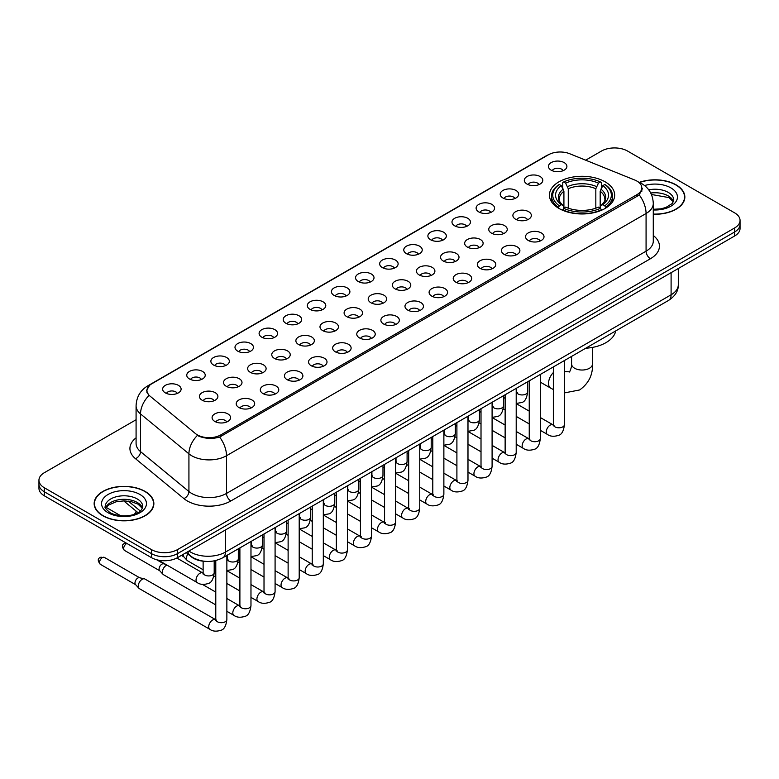 <?xml version="1.0" encoding="UTF-8"?>
<svg xmlns="http://www.w3.org/2000/svg" width="779" height="779" viewBox="0 0 779 779"><rect width="100%" height="100%" fill="white"/><g stroke="black" fill="none" stroke-linecap="round" stroke-linejoin="round"><path stroke-width="1.17" d="M605.117 181.809A32.621 18.832 0 0 0 569.566 177.729A32.621 18.832 0 0 0 549.429 195.13A32.621 18.832 0 0 0 558.981 208.451A32.621 18.832 0 0 0 594.533 212.531A32.621 18.832 0 0 0 614.67 195.13A32.621 18.832 0 0 0 605.117 181.809M527.032 184.078A9.231 5.326 180 0 1 525.202 182.568A9.231 5.326 180 0 1 528.259 175.937A9.231 5.326 180 0 1 540.09 176.531A9.231 5.326 180 0 1 541.921 182.568A9.231 5.326 180 0 1 527.032 184.078M538.971 184.623A5.541 3.194 0 0 0 537.481 183.065A5.541 3.194 0 0 0 532.018 182.257A5.541 3.194 0 0 0 528.162 184.623M502.922 197.993A9.231 5.326 180 0 1 501.092 196.483A9.231 5.326 180 0 1 504.149 189.862A9.231 5.326 180 0 1 515.98 190.456A9.231 5.326 180 0 1 517.811 196.483A9.231 5.326 180 0 1 502.922 197.993M514.851 198.548A5.541 3.194 0 0 0 513.371 196.99A5.541 3.194 0 0 0 507.908 196.181A5.541 3.194 0 0 0 504.042 198.548M478.812 211.917A9.231 5.326 180 0 1 476.982 210.408A9.231 5.326 180 0 1 480.039 203.786A9.231 5.326 180 0 1 491.87 204.38A9.231 5.326 180 0 1 493.701 210.408A9.231 5.326 180 0 1 478.812 211.917M490.741 212.472A5.541 3.194 0 0 0 489.261 210.914A5.541 3.194 0 0 0 483.798 210.096A5.541 3.194 0 0 0 479.932 212.472M454.702 225.832A9.231 5.326 180 0 1 452.862 224.333A9.231 5.326 180 0 1 455.919 217.701A9.231 5.326 180 0 1 467.751 218.295A9.231 5.326 180 0 1 469.591 224.333A9.231 5.326 180 0 1 454.702 225.832M466.631 226.387A5.541 3.194 0 0 0 465.141 224.829A5.541 3.194 0 0 0 459.688 224.021A5.541 3.194 0 0 0 455.822 226.387M430.583 239.757A9.231 5.326 180 0 1 428.752 238.247A9.231 5.326 180 0 1 431.809 231.626A9.231 5.326 180 0 1 443.641 232.22A9.231 5.326 180 0 1 445.471 238.247A9.231 5.326 180 0 1 430.583 239.757M442.521 240.312A5.541 3.194 0 0 0 441.031 238.754A5.541 3.194 0 0 0 435.578 237.946A5.541 3.194 0 0 0 431.712 240.312M406.472 253.681A9.231 5.326 180 0 1 404.642 252.172A9.231 5.326 180 0 1 407.699 245.551A9.231 5.326 180 0 1 419.53 246.145A9.231 5.326 180 0 1 421.361 252.172A9.231 5.326 180 0 1 406.472 253.681M418.411 254.236A5.541 3.194 0 0 0 416.921 252.678A5.541 3.194 0 0 0 411.458 251.86A5.541 3.194 0 0 0 407.602 254.236M382.362 267.596A9.231 5.326 180 0 1 380.532 266.097A9.231 5.326 180 0 1 383.589 259.465A9.231 5.326 180 0 1 395.42 260.059A9.231 5.326 180 0 1 397.251 266.097A9.231 5.326 180 0 1 382.362 267.596M394.291 268.151A5.541 3.194 0 0 0 392.811 266.593A5.541 3.194 0 0 0 387.348 265.785A5.541 3.194 0 0 0 383.482 268.151M358.252 281.521A9.231 5.326 180 0 1 356.422 280.012A9.231 5.326 180 0 1 359.479 273.39A9.231 5.326 180 0 1 371.31 273.984A9.231 5.326 180 0 1 373.141 280.012A9.231 5.326 180 0 1 358.252 281.521M370.181 282.076A5.541 3.194 0 0 0 368.691 280.518A5.541 3.194 0 0 0 363.238 279.71A5.541 3.194 0 0 0 359.372 282.076M334.142 295.445A9.231 5.326 180 0 1 332.302 293.936A9.231 5.326 180 0 1 335.359 287.305A9.231 5.326 180 0 1 347.191 287.899A9.231 5.326 180 0 1 349.031 293.936A9.231 5.326 180 0 1 334.142 295.445M346.071 295.991A5.541 3.194 0 0 0 344.581 294.433A5.541 3.194 0 0 0 339.128 293.625A5.541 3.194 0 0 0 335.262 295.991M310.023 309.36A9.231 5.326 180 0 1 308.192 307.851A9.231 5.326 180 0 1 311.249 301.23A9.231 5.326 180 0 1 323.081 301.824A9.231 5.326 180 0 1 324.911 307.851A9.231 5.326 180 0 1 310.023 309.36M321.961 309.915A5.541 3.194 0 0 0 320.471 308.357A5.541 3.194 0 0 0 315.018 307.549A5.541 3.194 0 0 0 311.152 309.915M285.912 323.285A9.231 5.326 180 0 1 284.082 321.776A9.231 5.326 180 0 1 287.139 315.154A9.231 5.326 180 0 1 298.97 315.748A9.231 5.326 180 0 1 300.801 321.776A9.231 5.326 180 0 1 285.912 323.285M297.851 323.84A5.541 3.194 0 0 0 296.361 322.282A5.541 3.194 0 0 0 290.898 321.464A5.541 3.194 0 0 0 287.042 323.84M261.802 337.2A9.231 5.326 180 0 1 259.972 335.7A9.231 5.326 180 0 1 263.029 329.069A9.231 5.326 180 0 1 274.86 329.663A9.231 5.326 180 0 1 276.691 335.7A9.231 5.326 180 0 1 261.802 337.2M273.731 337.755A5.541 3.194 0 0 0 272.251 336.197A5.541 3.194 0 0 0 266.788 335.389A5.541 3.194 0 0 0 262.922 337.755M237.692 351.125A9.231 5.326 180 0 1 235.862 349.615A9.231 5.326 180 0 1 238.919 342.994A9.231 5.326 180 0 1 250.75 343.588A9.231 5.326 180 0 1 252.581 349.615A9.231 5.326 180 0 1 237.692 351.125M249.621 351.68A5.541 3.194 0 0 0 248.131 350.122A5.541 3.194 0 0 0 242.678 349.313A5.541 3.194 0 0 0 238.812 351.68M213.582 365.049A9.231 5.326 180 0 1 211.742 363.54A9.231 5.326 180 0 1 214.8 356.918A9.231 5.326 180 0 1 226.631 357.512A9.231 5.326 180 0 1 228.471 363.54A9.231 5.326 180 0 1 213.582 365.049M225.511 365.604A5.541 3.194 0 0 0 224.021 364.046A5.541 3.194 0 0 0 218.568 363.228A5.541 3.194 0 0 0 214.702 365.604M189.463 378.964A9.231 5.326 180 0 1 187.632 377.464A9.231 5.326 180 0 1 190.689 370.833A9.231 5.326 180 0 1 202.521 371.427A9.231 5.326 180 0 1 204.351 377.464A9.231 5.326 180 0 1 189.463 378.964M201.401 379.519A5.541 3.194 0 0 0 199.911 377.961A5.541 3.194 0 0 0 194.458 377.153A5.541 3.194 0 0 0 190.592 379.519M165.352 392.889A9.231 5.326 180 0 1 163.522 391.379A9.231 5.326 180 0 1 166.579 384.758A9.231 5.326 180 0 1 178.41 385.352A9.231 5.326 180 0 1 180.241 391.379A9.231 5.326 180 0 1 165.352 392.889M177.291 393.444A5.541 3.194 0 0 0 175.801 391.886A5.541 3.194 0 0 0 170.338 391.077A5.541 3.194 0 0 0 166.482 393.444M551.143 170.153A9.231 5.326 180 0 1 549.312 168.644A9.231 5.326 180 0 1 552.369 162.022A9.231 5.326 180 0 1 564.2 162.616A9.231 5.326 180 0 1 566.031 168.644A9.231 5.326 180 0 1 551.143 170.153M563.081 170.708A5.541 3.194 0 0 0 561.591 169.15A5.541 3.194 0 0 0 556.138 168.342A5.541 3.194 0 0 0 552.272 170.708M515.591 219.23A9.231 5.326 180 0 1 513.76 217.721A9.231 5.326 180 0 1 516.818 211.099A9.231 5.326 180 0 1 528.649 211.693A9.231 5.326 180 0 1 530.48 217.721A9.231 5.326 180 0 1 515.591 219.23M527.519 219.785A5.541 3.194 0 0 0 526.029 218.227A5.541 3.194 0 0 0 520.576 217.409A5.541 3.194 0 0 0 516.711 219.785M491.471 233.145A9.231 5.326 180 0 1 489.64 231.645A9.231 5.326 180 0 1 492.698 225.014A9.231 5.326 180 0 1 504.529 225.608A9.231 5.326 180 0 1 506.369 231.645A9.231 5.326 180 0 1 491.471 233.145M503.409 233.7A5.541 3.194 0 0 0 501.919 232.142A5.541 3.194 0 0 0 496.466 231.334A5.541 3.194 0 0 0 492.601 233.7M467.361 247.07A9.231 5.326 180 0 1 465.53 245.56A9.231 5.326 180 0 1 468.588 238.939A9.231 5.326 180 0 1 480.419 239.533A9.231 5.326 180 0 1 482.25 245.56A9.231 5.326 180 0 1 467.361 247.07M479.299 247.625A5.541 3.194 0 0 0 477.809 246.067A5.541 3.194 0 0 0 472.356 245.258A5.541 3.194 0 0 0 468.491 247.625M443.251 260.994A9.231 5.326 180 0 1 441.42 259.485A9.231 5.326 180 0 1 444.478 252.854A9.231 5.326 180 0 1 456.309 253.457A9.231 5.326 180 0 1 458.14 259.485A9.231 5.326 180 0 1 443.251 260.994M455.179 261.54A5.541 3.194 0 0 0 453.699 259.982A5.541 3.194 0 0 0 448.237 259.173A5.541 3.194 0 0 0 444.381 261.54M419.141 274.909A9.231 5.326 180 0 1 417.31 273.4A9.231 5.326 180 0 1 420.368 266.778A9.231 5.326 180 0 1 432.199 267.372A9.231 5.326 180 0 1 434.03 273.4A9.231 5.326 180 0 1 419.141 274.909M431.069 275.464A5.541 3.194 0 0 0 429.589 273.906A5.541 3.194 0 0 0 424.127 273.098A5.541 3.194 0 0 0 420.261 275.464M395.031 288.834A9.231 5.326 180 0 1 393.2 287.324A9.231 5.326 180 0 1 396.258 280.703A9.231 5.326 180 0 1 408.089 281.297A9.231 5.326 180 0 1 409.92 287.324A9.231 5.326 180 0 1 395.031 288.834M406.959 289.389A5.541 3.194 0 0 0 405.469 287.831A5.541 3.194 0 0 0 400.017 287.013A5.541 3.194 0 0 0 396.151 289.389M370.911 302.758A9.231 5.326 180 0 1 369.08 301.249A9.231 5.326 180 0 1 372.138 294.618A9.231 5.326 180 0 1 383.969 295.212A9.231 5.326 180 0 1 385.8 301.249A9.231 5.326 180 0 1 370.911 302.758M382.849 303.304A5.541 3.194 0 0 0 381.359 301.746A5.541 3.194 0 0 0 375.906 300.937A5.541 3.194 0 0 0 372.041 303.304M346.801 316.673A9.231 5.326 180 0 1 344.97 315.164A9.231 5.326 180 0 1 348.028 308.542A9.231 5.326 180 0 1 359.859 309.136A9.231 5.326 180 0 1 361.69 315.164A9.231 5.326 180 0 1 346.801 316.673M358.739 317.228A5.541 3.194 0 0 0 357.249 315.67A5.541 3.194 0 0 0 351.787 314.862A5.541 3.194 0 0 0 347.931 317.228M322.691 330.598A9.231 5.326 180 0 1 320.86 329.089A9.231 5.326 180 0 1 323.918 322.467A9.231 5.326 180 0 1 335.749 323.061A9.231 5.326 180 0 1 337.58 329.089A9.231 5.326 180 0 1 322.691 330.598M334.619 331.153A5.541 3.194 0 0 0 333.139 329.595A5.541 3.194 0 0 0 327.677 328.777A5.541 3.194 0 0 0 323.821 331.153M298.581 344.513A9.231 5.326 180 0 1 296.75 343.013A9.231 5.326 180 0 1 299.808 336.382A9.231 5.326 180 0 1 311.639 336.976A9.231 5.326 180 0 1 313.47 343.013A9.231 5.326 180 0 1 298.581 344.513M310.509 345.068A5.541 3.194 0 0 0 309.029 343.51A5.541 3.194 0 0 0 303.567 342.702A5.541 3.194 0 0 0 299.701 345.068M274.471 358.437A9.231 5.326 180 0 1 272.631 356.928A9.231 5.326 180 0 1 275.698 350.307A9.231 5.326 180 0 1 287.529 350.901A9.231 5.326 180 0 1 289.36 356.928A9.231 5.326 180 0 1 274.471 358.437M286.399 358.992A5.541 3.194 0 0 0 284.91 357.434A5.541 3.194 0 0 0 279.457 356.626A5.541 3.194 0 0 0 275.591 358.992M250.351 372.362A9.231 5.326 180 0 1 248.52 370.853A9.231 5.326 180 0 1 251.578 364.221A9.231 5.326 180 0 1 263.409 364.825A9.231 5.326 180 0 1 265.24 370.853A9.231 5.326 180 0 1 250.351 372.362M262.289 372.907A5.541 3.194 0 0 0 260.799 371.349A5.541 3.194 0 0 0 255.346 370.541A5.541 3.194 0 0 0 251.481 372.907M226.241 386.277A9.231 5.326 180 0 1 224.41 384.768A9.231 5.326 180 0 1 227.468 378.146A9.231 5.326 180 0 1 239.299 378.74A9.231 5.326 180 0 1 241.13 384.768A9.231 5.326 180 0 1 226.241 386.277M238.179 386.832A5.541 3.194 0 0 0 236.689 385.274A5.541 3.194 0 0 0 231.227 384.466A5.541 3.194 0 0 0 227.371 386.832M202.131 400.202A9.231 5.326 180 0 1 200.3 398.692A9.231 5.326 180 0 1 203.358 392.071A9.231 5.326 180 0 1 215.189 392.665A9.231 5.326 180 0 1 217.02 398.692A9.231 5.326 180 0 1 202.131 400.202M214.059 400.757A5.541 3.194 0 0 0 212.579 399.199A5.541 3.194 0 0 0 207.117 398.381A5.541 3.194 0 0 0 203.261 400.757M528.25 240.458A9.231 5.326 180 0 1 526.419 238.958A9.231 5.326 180 0 1 529.477 232.327A9.231 5.326 180 0 1 541.308 232.921A9.231 5.326 180 0 1 543.138 238.958A9.231 5.326 180 0 1 528.25 240.458M540.188 241.013A5.541 3.194 0 0 0 538.698 239.455A5.541 3.194 0 0 0 533.245 238.647A5.541 3.194 0 0 0 529.379 241.013M504.14 254.382A9.231 5.326 180 0 1 502.309 252.873A9.231 5.326 180 0 1 505.367 246.252A9.231 5.326 180 0 1 517.198 246.846A9.231 5.326 180 0 1 519.028 252.873A9.231 5.326 180 0 1 504.14 254.382M516.078 254.937A5.541 3.194 0 0 0 514.588 253.379A5.541 3.194 0 0 0 509.125 252.571A5.541 3.194 0 0 0 505.269 254.937M480.03 268.307A9.231 5.326 180 0 1 478.199 266.798A9.231 5.326 180 0 1 481.256 260.167A9.231 5.326 180 0 1 493.088 260.761A9.231 5.326 180 0 1 494.918 266.798A9.231 5.326 180 0 1 480.03 268.307M491.958 268.852A5.541 3.194 0 0 0 490.478 267.294A5.541 3.194 0 0 0 485.015 266.486A5.541 3.194 0 0 0 481.149 268.852M455.919 282.222A9.231 5.326 180 0 1 454.089 280.713A9.231 5.326 180 0 1 457.146 274.091A9.231 5.326 180 0 1 468.977 274.685A9.231 5.326 180 0 1 470.808 280.713A9.231 5.326 180 0 1 455.919 282.222M467.848 282.777A5.541 3.194 0 0 0 466.358 281.219A5.541 3.194 0 0 0 460.905 280.411A5.541 3.194 0 0 0 457.039 282.777M431.809 296.147A9.231 5.326 180 0 1 429.969 294.637A9.231 5.326 180 0 1 433.027 288.016A9.231 5.326 180 0 1 444.858 288.61A9.231 5.326 180 0 1 446.698 294.637A9.231 5.326 180 0 1 431.809 296.147M443.738 296.702A5.541 3.194 0 0 0 442.248 295.144A5.541 3.194 0 0 0 436.795 294.326A5.541 3.194 0 0 0 432.929 296.702M407.69 310.061A9.231 5.326 180 0 1 405.859 308.562A9.231 5.326 180 0 1 408.917 301.931A9.231 5.326 180 0 1 420.748 302.525A9.231 5.326 180 0 1 422.578 308.562A9.231 5.326 180 0 1 407.69 310.061M419.628 310.617A5.541 3.194 0 0 0 418.138 309.059A5.541 3.194 0 0 0 412.685 308.25A5.541 3.194 0 0 0 408.819 310.617M383.58 323.986A9.231 5.326 180 0 1 381.749 322.477A9.231 5.326 180 0 1 384.807 315.855A9.231 5.326 180 0 1 396.638 316.449A9.231 5.326 180 0 1 398.468 322.477A9.231 5.326 180 0 1 383.58 323.986M395.518 324.541A5.541 3.194 0 0 0 394.028 322.983A5.541 3.194 0 0 0 388.565 322.175A5.541 3.194 0 0 0 384.709 324.541M359.47 337.911A9.231 5.326 180 0 1 357.639 336.401A9.231 5.326 180 0 1 360.696 329.78A9.231 5.326 180 0 1 372.528 330.374A9.231 5.326 180 0 1 374.358 336.401A9.231 5.326 180 0 1 359.47 337.911M371.398 338.466A5.541 3.194 0 0 0 369.918 336.908A5.541 3.194 0 0 0 364.455 336.09A5.541 3.194 0 0 0 360.589 338.466M335.359 351.826A9.231 5.326 180 0 1 333.529 350.326A9.231 5.326 180 0 1 336.586 343.695A9.231 5.326 180 0 1 348.417 344.289A9.231 5.326 180 0 1 350.248 350.326A9.231 5.326 180 0 1 335.359 351.826M347.288 352.381A5.541 3.194 0 0 0 345.798 350.823A5.541 3.194 0 0 0 340.345 350.014A5.541 3.194 0 0 0 336.479 352.381M311.249 365.75A9.231 5.326 180 0 1 309.409 364.241A9.231 5.326 180 0 1 312.467 357.619A9.231 5.326 180 0 1 324.298 358.213A9.231 5.326 180 0 1 326.138 364.241A9.231 5.326 180 0 1 311.249 365.75M323.178 366.305A5.541 3.194 0 0 0 321.688 364.747A5.541 3.194 0 0 0 316.235 363.939A5.541 3.194 0 0 0 312.369 366.305M287.13 379.675A9.231 5.326 180 0 1 285.299 378.166A9.231 5.326 180 0 1 288.357 371.534A9.231 5.326 180 0 1 300.188 372.128A9.231 5.326 180 0 1 302.018 378.166A9.231 5.326 180 0 1 287.13 379.675M299.068 380.22A5.541 3.194 0 0 0 297.578 378.662A5.541 3.194 0 0 0 292.125 377.854A5.541 3.194 0 0 0 288.259 380.22M263.02 393.59A9.231 5.326 180 0 1 261.189 392.08A9.231 5.326 180 0 1 264.247 385.459A9.231 5.326 180 0 1 276.078 386.053A9.231 5.326 180 0 1 277.908 392.08A9.231 5.326 180 0 1 263.02 393.59M274.958 394.145A5.541 3.194 0 0 0 273.468 392.587A5.541 3.194 0 0 0 268.005 391.779A5.541 3.194 0 0 0 264.149 394.145M238.91 407.514A9.231 5.326 180 0 1 237.079 406.005A9.231 5.326 180 0 1 240.136 399.384A9.231 5.326 180 0 1 251.968 399.978A9.231 5.326 180 0 1 253.798 406.005A9.231 5.326 180 0 1 238.91 407.514M250.838 408.069A5.541 3.194 0 0 0 249.358 406.511A5.541 3.194 0 0 0 243.895 405.693A5.541 3.194 0 0 0 240.029 408.069M214.8 421.429A9.231 5.326 180 0 1 212.969 419.93A9.231 5.326 180 0 1 216.026 413.298A9.231 5.326 180 0 1 227.857 413.892A9.231 5.326 180 0 1 229.688 419.93A9.231 5.326 180 0 1 214.8 421.429M226.728 421.984A5.541 3.194 0 0 0 225.238 420.426A5.541 3.194 0 0 0 219.785 419.618A5.541 3.194 0 0 0 215.919 421.984M634.71 180.007A16.622 9.591 180 0 1 636.93 181.088A16.622 9.591 180 0 1 641.799 187.866A16.622 9.591 180 0 1 636.93 194.653L220.847 434.877A16.622 9.591 180 0 1 195.48 433.591L149.958 396.053A16.622 9.591 180 0 1 146.949 390.552A16.622 9.591 180 0 1 151.817 383.765L548.406 154.797A16.622 9.591 180 0 1 569.692 153.726L634.71 180.007M205.198 561.347A18.462 10.663 180 0 1 191.361 556.829L186.239 552.603M653.279 214.244A29.855 17.235 0 0 0 684.848 197.038A29.855 17.235 0 0 0 676.104 184.857A29.855 17.235 0 0 0 639.325 182.374M145.118 491.413A29.855 17.235 0 0 0 112.585 487.683A29.855 17.235 0 0 0 94.152 503.604A29.855 17.235 0 0 0 102.896 515.795A29.855 17.235 0 0 0 135.429 519.525A29.855 17.235 0 0 0 153.862 503.604A29.855 17.235 0 0 0 145.118 491.413M642.451 188.567L639.199 194.828L637.582 196.006L219.629 437.058C212.677 439.054 205.851 438.801 199.132 436.308L197.34 435.442A21.539 14.412 129.5 0 0 188.927 453.836L140.532 413.931A24.616 14.217 180 0 1 136.082 405.781L136.082 443.475A24.616 14.217 0 0 0 140.532 451.625L188.927 491.53A24.616 14.217 0 0 0 191.683 493.428A24.616 14.217 0 0 0 226.504 493.428L646.073 251.189A24.616 14.217 0 0 0 653.279 241.139L653.279 203.446A24.616 14.217 180 0 1 646.073 213.495A21.539 12.435 -120 0 0 639.199 194.828M136.082 419.745L44.354 472.697A18.462 10.663 0 0 0 38.95 480.234L38.95 488.277A18.462 10.663 0 0 0 44.354 495.814L151.428 557.628L151.428 553.606A18.462 10.663 0 0 0 177.544 553.606L734.646 231.967A18.462 10.663 0 0 0 740.05 224.43A18.462 10.663 0 0 1 734.646 231.967L177.544 553.606A18.462 10.663 0 0 1 151.428 553.606L44.354 491.792L151.428 553.606L151.428 549.584A18.462 10.663 0 0 0 177.544 549.584L734.646 227.945A18.462 10.663 0 0 0 740.05 220.408A18.462 10.663 0 0 0 734.646 212.871L627.572 151.058A18.462 10.663 0 0 0 601.456 151.058L585.662 160.182M38.95 484.256A18.462 10.663 0 0 0 44.354 491.792A18.462 10.663 0 0 1 38.95 484.256M653.279 235.501A30.78 17.771 180 0 1 650.426 258.735L230.857 500.965A30.78 17.771 180 0 1 187.33 500.965A30.78 17.771 180 0 1 183.883 498.589L135.488 458.685A6.154 4.119 -50.5 0 0 140.532 451.625L140.532 413.931A21.539 14.412 129.5 0 1 148.886 395.596L146.52 390.552L149.558 385.371M38.95 480.234A18.462 10.663 0 0 0 44.354 487.771L151.428 549.584M151.428 557.628A18.462 10.663 0 0 0 177.544 557.628L734.646 235.988A18.462 10.663 0 0 0 740.05 228.451L740.05 220.408M653.279 214.069A29.544 17.06 0 0 0 684.537 197.038A29.544 17.06 0 0 0 675.89 184.983A29.544 17.06 0 0 0 639.588 182.49M103.11 515.669A29.544 17.06 0 0 0 135.312 519.359A29.544 17.06 0 0 0 153.551 503.604A29.544 17.06 0 0 0 144.894 491.539A29.544 17.06 0 0 0 112.702 487.849A29.544 17.06 0 0 0 94.463 503.604A29.544 17.06 0 0 0 103.11 515.669M558.397 208.1L559.273 205.773A29.3 16.914 0 0 1 559.273 184.496L561.279 185.655A26.467 15.278 0 0 0 561.279 204.604L563.275 205.734L563.918 208.11M563.918 207.146L563.918 191.235L561.279 185.655M562.75 188.177L562.75 182.481L563.626 181.974A29.3 16.914 0 0 1 600.473 181.974L598.457 183.143A26.467 15.278 0 0 0 565.632 183.143L568.271 188.722L568.271 208.178M595.828 208.178L595.828 188.722L598.457 183.143M585.72 348.242A33.857 19.543 0 0 0 615.702 330.939M562.75 209.794A30.527 17.625 0 0 0 601.349 209.794L600.473 208.285A29.3 16.914 0 0 1 563.626 208.285L562.75 210.311M601.349 210.311L601.349 209.794M559.273 184.496L558.397 184.993A30.527 17.625 0 0 0 551.522 196.133A30.527 17.625 0 0 0 558.397 207.282M600.473 181.974L601.349 182.481L601.349 188.177M563.626 208.285L565.632 207.117A26.467 15.278 0 0 0 598.457 207.117L600.473 208.285M561.279 204.604L559.273 205.773M565.632 183.143L563.626 181.974M563.275 189.083A23.672 13.671 0 0 0 563.275 205.734L563.383 205.812C560.023 202.559 558.65 200.349 559.273 199.19A22.776 13.146 0 0 1 563.918 191.235M605.702 207.282A30.527 17.625 0 0 0 612.576 196.133A30.527 17.625 0 0 0 605.702 184.993L604.825 184.496A29.3 16.914 0 0 1 604.825 205.773L605.702 208.1M604.825 205.773L602.81 204.604A26.467 15.278 0 0 0 602.81 185.655L604.825 184.496M602.81 185.655L600.181 191.235L600.181 207.146L600.823 205.734L602.81 204.604M600.181 191.235A22.776 13.146 0 0 1 604.825 199.19C605.439 200.359 604.076 202.569 600.716 205.812L600.823 205.734A23.672 13.671 0 0 0 600.823 189.083M600.181 208.11L600.181 207.146M203.124 569.751L187.612 560.792A5.541 3.194 -60 0 1 187.164 560.442A5.541 3.194 -60 0 1 186.463 558.261A5.541 3.194 -60 0 1 187.885 553.957M184.029 556.946A4.002 2.308 -60 0 1 183.708 556.693A4.002 2.308 -60 0 1 183.201 555.115A4.002 2.308 -60 0 1 183.279 554.317M215.783 604.903L163.502 574.717A5.541 3.194 -60 0 1 163.054 574.357A5.541 3.194 -60 0 1 162.353 572.176A5.541 3.194 -60 0 1 166.268 565.398A5.541 3.194 -60 0 1 166.92 565.087M159.919 570.871A4.002 2.308 -60 0 1 159.598 570.608A4.002 2.308 -60 0 1 159.091 569.04A4.002 2.308 -60 0 1 161.915 564.142A4.002 2.308 -60 0 1 163.532 563.792L165.421 564.22M226.864 555.427L226.864 619.5C226.105 625.926 224.109 629.52 220.885 630.279C216.309 631.691 212.638 631.37 209.853 629.315L139.383 588.642A5.541 3.194 -60 0 1 138.944 588.281A5.541 3.194 -60 0 1 138.243 586.1A5.541 3.194 -60 0 1 142.158 579.313A5.541 3.194 -60 0 1 144.388 578.836A5.541 3.194 -60 0 1 144.923 579.04L216.513 620.172M135.799 584.795A4.002 2.308 -60 0 1 135.478 584.532A4.002 2.308 -60 0 1 134.971 582.965A4.002 2.308 -60 0 1 137.805 578.057A4.002 2.308 -60 0 1 139.422 577.716L144.388 578.836M220.847 434.877L220.847 436.571M636.93 194.653L636.93 196.376M230.857 500.965A6.154 3.554 60 0 1 226.504 493.428L226.504 455.734A24.616 14.217 180 0 1 191.683 455.734A24.616 14.217 180 0 1 188.927 453.836L188.927 491.53A6.154 4.119 -50.5 0 1 183.883 498.589M638.498 182.023A21.539 10.088 112 0 0 638.205 181.916L641.614 183.532C648.975 187.953 652.87 194.594 653.279 203.446M219.629 437.058A21.539 12.435 60 0 1 226.504 455.734L646.073 213.495L646.073 251.189A6.154 3.554 60 0 0 650.426 258.735M149.987 385.021A21.539 12.435 -120 0 0 147.747 385.868C140.386 390.289 136.491 396.93 136.082 405.781M147.747 385.868L546.595 155.596A21.539 12.435 60 0 1 548.231 154.904M135.488 458.685A30.78 17.771 180 0 1 136.082 437.837M177.544 549.584L177.544 557.628M734.646 227.945L734.646 235.988M44.354 487.771L44.354 495.814M188.946 551.045A24.616 14.217 0 0 0 190.602 552.097A24.616 14.217 0 0 0 225.413 552.097L671.099 294.793A24.616 14.217 0 0 0 678.305 284.734C678.49 290.849 675.237 296.078 668.548 300.421L222.862 557.735A12.308 7.108 60 0 0 225.413 552.097L225.413 529.993M671.099 272.679L671.099 294.793A12.308 7.108 60 0 1 668.548 300.421M187.943 551.62A12.308 8.238 129.5 0 0 190.095 555.622L186.356 552.545M128.331 501.131L140.288 511.005M673.446 201.605A18.764 10.828 0 0 0 668.255 195.918A18.764 10.828 0 0 0 650.738 193.026M653.279 209.288L660.728 208.85L665.821 207.506L672.219 203.514L673.757 200.057A18.764 10.828 0 0 0 668.255 192.394A18.764 10.828 0 0 0 648.741 189.842M653.279 209.97A22.455 12.961 0 0 0 675.393 202.452A22.455 12.961 0 0 0 670.875 187.875A22.455 12.961 0 0 0 644.574 185.558M142.45 508.171A18.764 10.828 0 0 0 137.27 502.474A18.764 10.828 0 0 0 118.437 499.797A18.764 10.828 0 0 0 105.555 508.171M137.27 498.959A18.764 10.828 0 0 0 116.831 496.613A18.764 10.828 0 0 0 105.243 506.623C104.259 507.197 105.837 509.184 109.975 512.592C119.615 518.23 141.067 516.652 142.771 506.623A18.764 10.828 0 0 0 137.27 498.959M108.125 512.767A22.455 12.961 0 0 0 139.879 512.767A22.455 12.961 0 0 0 139.879 494.441A22.455 12.961 0 0 0 108.125 494.441A22.455 12.961 0 0 0 108.125 512.767M592.507 347.405L592.507 363.997A10.468 6.037 180 0 1 589.45 368.263A10.468 6.037 180 0 1 574.649 368.263A10.468 6.037 180 0 1 571.582 363.997C572.224 365.74 569.498 373.326 569.167 371.836L564.434 371.534M553.353 389.549L550.704 388.137A10.468 6.037 -60 0 1 553.353 372.557M595.828 188.722A22.776 13.146 0 0 0 568.271 188.722M596.471 186.57A23.672 13.671 0 0 0 567.628 186.57M564.434 360.531L564.434 424.604A5.541 3.194 180 0 1 562.555 426.999A5.541 3.194 180 0 1 554.979 426.863A5.541 3.194 180 0 1 553.353 424.604L553.178 425.801L553.674 425.392M564.434 424.604C563.675 431.04 561.678 434.633 558.455 435.383C553.879 436.795 550.198 436.483 547.423 434.429A5.541 3.194 -60 0 1 546.566 429.989A5.541 3.194 -60 0 1 550.188 425.11A5.541 3.194 -60 0 1 550.432 424.974A5.541 3.194 -60 0 1 552.963 424.828L554.083 425.276M540.324 374.456L540.324 438.528A5.541 3.194 180 0 1 538.445 440.924A5.541 3.194 180 0 1 530.869 440.787A5.541 3.194 180 0 1 529.243 438.528L529.068 439.716L529.564 439.307M540.324 438.528C539.565 444.955 537.568 448.548 534.345 449.308C529.769 450.72 526.088 450.398 523.303 448.344A5.541 3.194 -60 0 1 522.456 443.903A5.541 3.194 -60 0 1 526.078 439.025A5.541 3.194 -60 0 1 526.322 438.898A5.541 3.194 -60 0 1 528.844 438.752L529.973 439.2M516.204 388.38L516.204 452.443A5.541 3.194 180 0 1 514.335 454.848A5.541 3.194 180 0 1 506.749 454.702A5.541 3.194 180 0 1 505.133 452.443L504.948 453.641L505.444 453.232M516.204 452.443C515.455 458.88 513.458 462.473 510.235 463.223C505.659 464.644 501.978 464.323 499.193 462.268A5.541 3.194 -60 0 1 498.346 457.828A5.541 3.194 -60 0 1 501.968 452.95A5.541 3.194 -60 0 1 502.212 452.813A5.541 3.194 -60 0 1 504.734 452.677L505.863 453.115M492.094 402.295L492.094 466.368A5.541 3.194 180 0 1 490.225 468.763A5.541 3.194 180 0 1 482.639 468.627A5.541 3.194 180 0 1 481.013 466.368L480.838 467.566L481.334 467.157M492.094 466.368C491.335 472.795 489.348 476.388 486.125 477.147C481.549 478.559 477.868 478.238 475.083 476.193A5.541 3.194 -60 0 1 474.236 471.753A5.541 3.194 -60 0 1 477.848 466.864A5.541 3.194 -60 0 1 478.102 466.738A5.541 3.194 -60 0 1 480.624 466.592L481.743 467.04M467.984 416.22L467.984 480.283A5.541 3.194 180 0 1 466.105 482.688A5.541 3.194 180 0 1 458.529 482.552A5.541 3.194 180 0 1 456.903 480.283L456.728 481.48L457.224 481.071M467.984 480.283C467.225 486.719 465.238 490.312 462.005 491.062C457.429 492.484 453.758 492.162 450.973 490.108A5.541 3.194 -60 0 1 450.126 485.668A5.541 3.194 -60 0 1 453.738 480.789A5.541 3.194 -60 0 1 453.991 480.653A5.541 3.194 -60 0 1 456.513 480.516L457.633 480.955M443.874 430.144L443.874 494.207A5.541 3.194 180 0 1 441.995 496.603A5.541 3.194 180 0 1 434.419 496.466A5.541 3.194 180 0 1 432.793 494.207L432.618 495.405L433.114 494.996M443.874 494.207C443.115 500.644 441.118 504.237 437.895 504.987C433.319 506.399 429.638 506.087 426.863 504.032A5.541 3.194 -60 0 1 426.006 499.592A5.541 3.194 -60 0 1 429.628 494.714A5.541 3.194 -60 0 1 429.872 494.577A5.541 3.194 -60 0 1 432.394 494.431L433.523 494.879M419.764 444.059L419.764 508.132A5.541 3.194 180 0 1 417.885 510.527A5.541 3.194 180 0 1 410.309 510.391A5.541 3.194 180 0 1 408.683 508.132L408.508 509.33L408.994 508.911M419.764 508.132C419.005 514.559 417.008 518.152 413.785 518.911C409.209 520.323 405.528 520.002 402.743 517.947A5.541 3.194 -60 0 1 401.896 513.517A5.541 3.194 -60 0 1 405.518 508.629A5.541 3.194 -60 0 1 405.762 508.502A5.541 3.194 -60 0 1 408.284 508.356L409.413 508.804M395.644 457.984L395.644 522.047A5.541 3.194 180 0 1 393.775 524.452A5.541 3.194 180 0 1 386.189 524.316A5.541 3.194 180 0 1 384.573 522.047L384.388 523.245L384.884 522.836M395.644 522.047C394.885 528.483 392.898 532.076 389.675 532.826C385.099 534.248 381.418 533.927 378.633 531.872A5.541 3.194 -60 0 1 377.786 527.432A5.541 3.194 -60 0 1 381.408 522.553A5.541 3.194 -60 0 1 381.652 522.417A5.541 3.194 -60 0 1 384.174 522.281L385.303 522.719M371.534 471.899L371.534 535.971A5.541 3.194 180 0 1 369.665 538.367A5.541 3.194 180 0 1 362.079 538.231A5.541 3.194 180 0 1 360.453 535.971L360.278 537.169L360.774 536.76M371.534 535.971C370.775 542.408 368.788 546.001 365.565 546.751C360.989 548.163 357.308 547.851 354.523 545.797A5.541 3.194 -60 0 1 353.676 541.356A5.541 3.194 -60 0 1 357.288 536.478A5.541 3.194 -60 0 1 357.542 536.341A5.541 3.194 -60 0 1 360.064 536.195L361.183 536.643M347.424 485.823L347.424 549.896A5.541 3.194 180 0 1 345.545 552.292A5.541 3.194 180 0 1 337.969 552.155A5.541 3.194 180 0 1 336.343 549.896L336.168 551.084L336.664 550.675M347.424 549.896C346.665 556.323 344.669 559.916 341.445 560.676C336.869 562.087 333.198 561.766 330.413 559.712A5.541 3.194 -60 0 1 329.566 555.271A5.541 3.194 -60 0 1 333.178 550.393A5.541 3.194 -60 0 1 333.422 550.256A5.541 3.194 -60 0 1 335.953 550.12L337.073 550.568M323.314 499.748L323.314 563.811A5.541 3.194 180 0 1 321.435 566.216A5.541 3.194 180 0 1 313.859 566.07A5.541 3.194 180 0 1 312.233 563.811L312.058 565.009L312.554 564.6M323.314 563.811C322.555 570.247 320.558 573.841 317.335 574.59C312.759 576.012 309.078 575.691 306.303 573.636A5.541 3.194 -60 0 1 305.446 569.196A5.541 3.194 -60 0 1 309.068 564.317A5.541 3.194 -60 0 1 309.312 564.181A5.541 3.194 -60 0 1 311.834 564.045L312.963 564.483M299.204 513.663L299.204 577.736A5.541 3.194 180 0 1 297.325 580.131A5.541 3.194 180 0 1 289.739 579.995A5.541 3.194 180 0 1 288.123 577.736L287.948 578.933L288.434 578.524M299.204 577.736C298.445 584.162 296.448 587.755 293.225 588.515C288.649 589.927 284.968 589.606 282.183 587.561A5.541 3.194 -60 0 1 281.336 583.12A5.541 3.194 -60 0 1 284.958 578.232A5.541 3.194 -60 0 1 285.202 578.106A5.541 3.194 -60 0 1 287.724 577.96L288.853 578.408M275.084 527.587L275.084 591.651A5.541 3.194 180 0 1 273.215 594.056A5.541 3.194 180 0 1 265.629 593.919A5.541 3.194 180 0 1 264.013 591.651L263.828 592.848L264.324 592.439M275.084 591.651C274.325 598.087 272.338 601.68 269.115 602.43C264.539 603.852 260.858 603.53 258.073 601.476A5.541 3.194 -60 0 1 257.226 597.035A5.541 3.194 -60 0 1 260.848 592.157A5.541 3.194 -60 0 1 261.092 592.021A5.541 3.194 -60 0 1 263.614 591.884L264.743 592.322M126.042 542.973L124.484 543.489A4.002 2.308 60 0 1 126.49 543.684A4.002 2.308 -60 0 1 126.909 543.479M250.974 541.512L250.974 605.575A5.541 3.194 180 0 1 249.105 607.971A5.541 3.194 180 0 1 241.519 607.834A5.541 3.194 180 0 1 239.893 605.575L239.718 606.773L240.214 606.364M250.974 605.575C250.215 612.012 248.228 615.605 244.995 616.355C240.429 617.766 236.748 617.455 233.963 615.4A5.541 3.194 -60 0 1 233.116 610.96A5.541 3.194 -60 0 1 236.728 606.081A5.541 3.194 -60 0 1 236.982 605.945A5.541 3.194 -60 0 1 239.504 605.799L240.623 606.247M159.734 570.764L124.484 550.412A4.002 2.308 -60 0 1 123.871 547.209A4.002 2.308 -60 0 1 126.49 543.684M102.38 557.608A4.002 2.308 -60 0 1 104.376 557.404L100.374 557.404A4.002 2.308 60 0 1 102.38 557.608A4.002 2.308 -60 0 0 99.761 561.133A4.002 2.308 -60 0 0 100.374 564.337L135.624 584.688M226.864 619.5A5.541 3.194 180 0 1 224.985 621.895A5.541 3.194 180 0 1 217.409 621.759A5.541 3.194 180 0 1 215.783 619.5L215.608 620.697L216.104 620.279M209.853 629.315A5.541 3.194 -60 0 1 209.006 624.885A5.541 3.194 -60 0 1 212.618 619.996A5.541 3.194 -60 0 1 212.862 619.87A5.541 3.194 -60 0 1 215.393 619.724M527.656 381.768L527.656 391.759A5.541 3.194 180 0 1 525.776 394.155A5.541 3.194 180 0 1 518.201 394.018A5.541 3.194 180 0 1 516.574 391.759L516.574 388.166M503.546 395.693L503.546 405.684A5.541 3.194 180 0 1 501.666 408.079A5.541 3.194 180 0 1 494.09 407.943A5.541 3.194 180 0 1 492.464 405.684L492.464 402.091M479.436 409.608L479.436 419.599A5.541 3.194 180 0 1 477.556 422.004A5.541 3.194 180 0 1 469.971 421.867A5.541 3.194 180 0 1 468.354 419.599L468.354 416.005M455.316 423.533L455.316 433.523A5.541 3.194 180 0 1 453.446 435.919A5.541 3.194 180 0 1 445.861 435.782A5.541 3.194 180 0 1 444.244 433.523L444.244 429.93M431.206 437.447L431.206 447.448A5.541 3.194 180 0 1 429.336 449.843A5.541 3.194 180 0 1 421.751 449.707A5.541 3.194 180 0 1 420.124 447.448L420.124 443.845M407.096 451.372L407.096 461.363A5.541 3.194 180 0 1 405.216 463.768A5.541 3.194 180 0 1 397.641 463.622A5.541 3.194 180 0 1 396.014 461.363L396.014 457.77M382.986 465.297L382.986 475.287A5.541 3.194 180 0 1 381.106 477.683A5.541 3.194 180 0 1 373.531 477.546A5.541 3.194 180 0 1 371.904 475.287L371.904 471.694M358.876 479.212L358.876 489.202A5.541 3.194 180 0 1 356.996 491.607A5.541 3.194 180 0 1 349.411 491.471A5.541 3.194 180 0 1 347.794 489.202L347.794 485.609M334.756 493.136L334.756 503.127A5.541 3.194 180 0 1 332.886 505.522A5.541 3.194 180 0 1 325.301 505.386A5.541 3.194 180 0 1 323.684 503.127L323.684 499.534M310.646 507.061L310.646 517.052A5.541 3.194 180 0 1 308.776 519.447A5.541 3.194 180 0 1 301.191 519.311A5.541 3.194 180 0 1 299.564 517.052L299.564 513.458M286.536 520.976L286.536 530.966A5.541 3.194 180 0 1 284.656 533.372A5.541 3.194 180 0 1 277.081 533.235A5.541 3.194 180 0 1 275.454 530.966L275.454 527.373M262.426 534.9L262.426 544.891A5.541 3.194 180 0 1 260.546 547.286A5.541 3.194 180 0 1 252.971 547.15A5.541 3.194 180 0 1 251.344 544.891L251.344 541.298M238.316 548.815L238.316 558.816A5.541 3.194 180 0 1 236.436 561.211A5.541 3.194 180 0 1 228.851 561.075A5.541 3.194 180 0 1 227.234 558.816L227.234 555.213M136.5 513.38A4.002 2.308 -60 0 1 137.377 512.163M214.196 560.89L214.196 572.731A5.541 3.194 180 0 1 212.326 575.136A5.541 3.194 180 0 1 204.741 574.99A5.541 3.194 180 0 1 203.124 572.731L203.124 561.201M158.38 560.15L197.184 582.556A5.541 3.194 -60 0 1 196.337 578.115A5.541 3.194 -60 0 1 199.96 573.237A5.541 3.194 -60 0 1 200.203 573.101A5.541 3.194 -60 0 1 202.725 572.964L176.833 558.017M146.949 390.552L146.949 392.694M641.799 187.866L641.799 191.4M546.595 155.596L550.549 153.755M222.862 557.735C212.959 562.711 203.056 562.711 193.143 557.735L190.095 555.622M678.305 284.734L678.305 268.512M137.951 512.631L123.686 500.868M673.348 201.819L669.025 197.603L651.429 194.487M684.537 199.512L684.537 197.038M142.362 508.375L138.039 504.169L131.437 501.676L123.988 500.868L116.052 501.803L108.641 505.026L105.652 508.375M153.551 506.068L153.551 503.604M94.463 506.068L94.463 503.604M592.507 363.997C592.955 374.826 588.661 383.482 579.634 389.958L564.434 392.908M550.704 388.137L540.324 382.138M551.522 201.771L551.522 196.133M612.576 201.771L612.576 196.133M571.582 356.402L571.582 363.997M547.423 434.429L540.324 430.329M529.243 423.932L516.204 416.405M505.133 410.007L503.215 408.907M553.353 366.928L553.353 424.604M552.963 424.828L540.324 417.534M529.243 411.137L516.204 403.61M523.303 448.344L516.204 444.254M505.133 437.856L492.094 430.329M481.013 423.932L479.104 422.822M529.243 380.853L529.243 438.528M528.844 438.752L516.204 431.459M505.133 425.061L492.094 417.534M499.193 462.268L492.094 458.169M481.013 451.771L467.984 444.254M456.903 437.856L454.985 436.746M505.133 394.778L505.133 452.443M504.734 452.677L492.094 445.374M481.013 438.976L467.984 431.459M475.083 476.193L467.984 472.093M456.903 465.696L443.874 458.169M432.793 451.771L430.875 450.671M481.013 408.693L481.013 466.368M480.624 466.592L467.984 459.298M456.903 452.901L443.874 445.374M450.973 490.108L443.874 486.008M432.793 479.611L419.764 472.093M408.683 465.696L406.765 464.586M456.903 422.617L456.903 480.283M456.513 480.516L443.874 473.223M432.793 466.825L419.764 459.298M426.863 504.032L419.764 499.933M408.683 493.535L395.644 486.008M384.573 479.611L382.655 478.51M432.793 436.532L432.793 494.207M432.394 494.431L419.764 487.138M408.683 480.74L395.644 473.223M402.743 517.947L395.644 513.858M384.573 507.46L371.534 499.933M360.453 493.535L358.544 492.425M408.683 450.457L408.683 508.132M408.284 508.356L395.644 501.063M384.573 494.665L371.534 487.138M378.633 531.872L371.534 527.773M360.453 521.375L347.424 513.858M336.343 507.46L334.425 506.35M384.573 464.381L384.573 522.047M384.174 522.281L371.534 514.977M360.453 508.59L347.424 501.063M354.523 545.797L347.424 541.697M336.343 535.3L323.314 527.773M312.233 521.375L310.315 520.275M360.453 478.296L360.453 535.971M360.064 536.195L347.424 528.902M336.343 522.505L323.314 514.977M330.413 559.712L323.314 555.622M312.233 549.224L299.204 541.697M288.123 535.3L286.205 534.19M336.343 492.221L336.343 549.896M335.953 550.12L323.314 542.827M312.233 536.429L299.204 528.902M306.303 573.636L299.204 569.537M288.123 563.139L275.084 555.622M264.013 549.224L262.095 548.114M312.233 506.146L312.233 563.811M311.834 564.045L299.204 556.742M288.123 550.344L275.084 542.827M282.183 587.561L275.084 583.461M264.013 577.064L250.974 569.537M239.893 563.139L237.984 562.039M288.123 520.06L288.123 577.736M287.724 577.96L275.084 570.666M264.013 564.269L250.974 556.742M258.073 601.476L250.974 597.376M239.893 590.979L226.864 583.461M215.783 577.064L213.865 575.954M181.371 555.417L183.844 556.849M264.013 533.985L264.013 591.651M263.614 591.884L250.974 584.591M239.893 578.193L226.864 570.666M183.708 556.693L187.164 560.442M233.963 615.4L226.864 611.301M239.893 547.9L239.893 605.575M239.504 605.799L226.864 598.506M215.783 592.108L202.413 584.396M159.598 570.608L163.054 574.357M156.647 559.741L163.736 563.84M124.484 550.412C121.68 546.926 121.68 544.618 124.484 543.489M215.783 560.539L215.783 619.5M135.478 584.532L138.944 588.281M104.376 557.404L139.626 577.755M100.374 564.337C97.56 560.851 97.56 558.543 100.374 557.404M517.305 392.431L516.185 391.993M516.204 403.454L521.677 402.539C524.9 401.789 526.896 398.196 527.656 391.759M505.133 398.4L503.546 397.485M516.896 392.548L516.399 392.957L516.574 391.759M493.195 406.356L492.065 405.908M492.094 417.378L497.567 416.463C500.79 415.704 502.786 412.11 503.546 405.684M481.013 412.325L479.436 411.409M492.786 406.472L492.289 406.881L492.464 405.684M469.085 420.271L467.955 419.832M467.984 431.303L473.457 430.378C476.68 429.628 478.676 426.035 479.436 419.599M456.903 426.24L455.316 425.324M468.666 420.387L468.179 420.796L468.354 419.599M444.975 434.195L443.845 433.747M443.874 445.218L449.347 444.303C452.57 443.553 454.556 439.96 455.316 433.523M432.793 440.164L431.206 439.249M444.556 434.312L444.059 434.721L444.244 433.523M420.855 448.12L419.735 447.672M419.764 459.143L425.227 458.227C428.46 457.468 430.446 453.875 431.206 447.448M408.683 454.089L407.096 453.174M420.446 448.227L419.949 448.636L420.124 447.448M396.745 462.035L395.625 461.596M395.644 473.067L401.117 472.142C404.34 471.392 406.336 467.799 407.096 461.363M384.573 468.004L382.986 467.088M396.336 462.151L395.839 462.56L396.014 461.363M372.635 475.959L371.505 475.511M371.534 486.982L377.007 486.067C380.23 485.307 382.226 481.714 382.986 475.287M360.453 481.928L358.876 481.013M372.226 476.076L371.729 476.485L371.904 475.287M348.525 489.884L347.395 489.436M347.424 500.907L352.897 499.982C356.12 499.232 358.116 495.639 358.876 489.202M336.343 495.843L334.756 494.928M348.106 489.991L347.619 490.4L347.794 489.202M324.415 503.799L323.285 503.361M323.314 514.822L328.787 513.906C332.01 513.157 333.996 509.563 334.756 503.127M312.233 509.768L310.646 508.853M323.996 503.916L323.499 504.325L323.684 503.127M300.295 517.723L299.175 517.275M299.204 528.746L304.667 527.831C307.9 527.071 309.886 523.478 310.646 517.052M288.123 523.692L286.536 522.777M299.886 517.84L299.389 518.249L299.564 517.052M276.185 531.638L275.065 531.2M275.084 542.671L280.557 541.746C283.78 540.996 285.776 537.403 286.536 530.966M264.013 537.607L262.426 536.692M275.776 531.755L275.279 532.164L275.454 530.966M252.075 545.563L250.945 545.115M250.974 556.586L256.447 555.67C259.67 554.921 261.666 551.328 262.426 544.891M239.893 551.532L238.316 550.617M251.666 545.68L251.169 546.089L251.344 544.891M227.965 559.488L226.835 559.04M226.864 570.51L232.337 569.595C235.56 568.836 237.556 565.242 238.316 558.816M215.783 565.457L214.196 564.541M227.546 559.595L227.059 560.004L227.234 558.816M134.553 514.179L136.218 511.209M203.845 573.402L202.725 572.964M197.184 582.556C199.911 584.601 203.592 584.922 208.227 583.51C211.45 582.76 213.436 579.167 214.196 572.731M203.436 573.519L202.939 573.928L203.124 572.731M106.207 507.402L120.618 515.727"/></g></svg>

